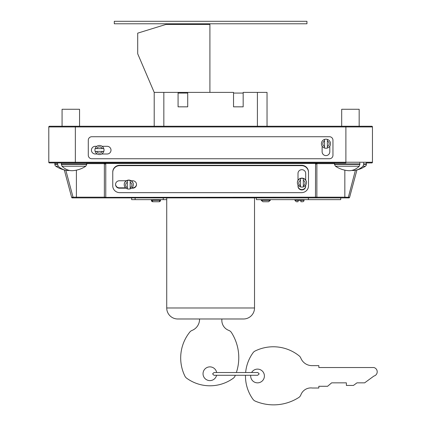 <?xml version="1.0" encoding="UTF-8"?>
<svg xmlns="http://www.w3.org/2000/svg" width="426" height="426" viewBox="0 0 426 426"><rect width="100%" height="100%" fill="white"/><g stroke="black" fill="none" stroke-linecap="round" stroke-linejoin="round"><path stroke-width="0.64" d="M209.906 92.389L209.906 24.463L165.874 24.463L137.71 33.148L137.71 53.788L154.201 92.389L233.533 92.389L233.533 106.835L243.166 106.835L243.166 92.389L267.038 92.389L267.038 126.24M154.201 92.389L154.201 126.24M178.079 92.389L178.079 106.835L187.712 106.835L187.712 92.389M178.079 93.076L187.712 93.076M233.533 93.076L243.166 93.076M270.308 199.64L270.308 200.358L268.545 201.738L262.986 201.738L261.223 200.358L261.223 199.64M151.406 199.64L151.406 200.337A1.4 1.4 0 0 0 152.806 201.738L153.131 201.738L152.806 201.738M151.406 200.337L160.495 200.337A1.4 1.4 0 0 1 160.495 200.358L160.495 200.358A1.4 1.4 0 0 1 159.095 201.738L153.131 201.738L151.624 200.358M160.272 200.358L159.095 201.738M160.495 200.337L160.495 199.64M166.747 197.893L166.747 199.64L131.629 199.64L131.629 197.893M128.769 189.048A4.542 4.388 180 0 0 130.17 188.835L130.17 188.878C132.151 188.138 133.2 186.732 133.317 184.66A4.542 4.388 0 0 1 130.17 188.835L130.17 180.48A4.542 4.388 180 0 0 127.374 180.48L127.374 188.835A4.542 4.388 180 0 0 128.769 189.048M133.317 184.57A4.542 4.388 180 0 0 126.352 180.762L119.397 180.762A3.845 3.712 180 0 0 115.552 184.479A3.845 3.712 180 0 0 119.397 188.191L126.021 188.191M303.317 186.876L303.317 178.526A4.542 4.388 180 0 0 300.522 178.526L300.522 186.876A4.542 4.388 180 0 0 303.317 186.876L303.317 186.918M306.464 182.61A4.542 4.388 180 0 0 298.003 180.299A4.542 4.388 180 0 0 297.38 182.61M305.692 180.07L305.692 173.403A3.845 3.712 180 0 0 301.848 169.692A3.845 3.712 180 0 0 298.003 173.403L298.003 180.299M321.422 143.716A4.542 4.542 0 0 1 324.564 139.393L324.564 148.04A4.542 4.542 0 0 0 327.36 148.04L327.36 139.393A4.542 4.542 0 0 0 324.564 139.393L324.564 140.9A3.147 3.147 0 0 0 324.564 146.533L324.564 148.04A4.542 4.542 0 0 1 321.422 143.716A4.542 4.542 0 0 0 324.564 148.04M94.929 150.005A4.542 4.542 0 0 0 95.147 151.406L103.795 151.406A4.542 4.542 0 0 0 103.795 148.61L95.147 148.61A4.542 4.542 0 0 0 94.929 150.005M96.84 146.304L95.28 146.304A3.845 3.845 0 0 0 91.436 150.149A3.845 3.845 0 0 0 95.28 153.994L97.288 153.994M79.55 126.24L79.55 109.274L62.074 109.274L62.074 126.24L49.491 126.24A0.698 0.698 0 0 0 48.793 126.937L48.793 162.242L372.452 162.242A0.698 0.698 0 0 1 371.749 162.94L366.158 162.94A2.199 2.199 0 0 1 366.392 163.935A2.199 2.199 0 0 0 366.158 162.94M294.925 199.64L294.925 200.358L300.868 200.358L300.868 201.738L300.868 200.358L304.015 200.358L304.015 199.64M340.72 199.64L340.72 197.893L340.72 199.64L308.403 199.64L308.403 197.893M304.015 200.358A1.374 1.374 0 0 1 302.636 201.738L300.868 201.738M261.452 200.358L262.943 201.738L268.588 201.738L270.079 200.358M308.403 199.64L256.367 199.64L256.367 197.893M298.072 201.738L296.299 201.738L298.072 201.738L298.072 200.358M76.403 170.16L76.403 197.893L105.068 197.893A0.698 0.698 0 0 1 104.365 197.19L105.765 197.371L105.765 197.893L105.068 197.893L344.836 197.893L344.836 197.19L349.592 197.371A0.698 0.698 0 0 1 348.915 197.893L344.836 197.893M76.403 197.893L72.324 197.893A0.698 0.698 0 0 1 71.648 197.371L64.305 169.947L71.648 197.371L73.048 197.19L73.048 197.893M153.131 201.738L158.765 201.738M119.743 165.639A6.992 6.752 180 0 0 112.757 172.392L112.757 185.896A6.992 6.752 180 0 0 119.743 192.648L301.496 192.648A6.992 6.752 180 0 0 308.488 185.896L308.488 172.392A6.992 6.752 180 0 0 301.496 165.639L119.743 165.639L119.743 165.277A6.992 6.752 180 0 0 112.757 172.029L112.757 172.392M298.003 184.948L298.003 186.231A3.845 3.712 180 0 0 301.848 189.948A3.845 3.712 180 0 0 305.692 186.231L305.692 185.177M131.522 188.191L132.678 188.191A3.845 3.712 180 0 0 136.522 184.479A3.845 3.712 180 0 0 132.678 180.762L131.192 180.762M308.488 172.029L308.488 172.392L308.488 172.029A6.992 6.752 180 0 0 301.496 165.277L119.743 165.277M322.12 146.139L322.12 151.757A3.845 3.845 0 0 0 325.965 155.602A3.845 3.845 0 0 0 329.809 151.757L329.809 146.139M91.782 136.725A3.493 3.493 0 0 0 88.288 140.218L88.288 155.25A3.493 3.493 0 0 0 91.782 158.744L329.458 158.744A3.493 3.493 0 0 0 332.956 155.25L332.956 140.218A3.493 3.493 0 0 0 329.458 136.725L91.782 136.725M101.66 153.994L107.16 153.994A3.845 3.845 0 0 0 111.005 150.149A3.845 3.845 0 0 0 107.16 146.304L102.102 146.304M371.749 162.94A0.698 0.698 0 0 0 372.452 162.242L372.452 126.937A0.698 0.698 0 0 0 371.749 126.24L359.166 126.24L359.166 109.274L341.695 109.274L341.695 126.24M345.885 126.24L345.885 126.937L48.793 126.937A0.698 0.698 0 0 1 49.491 126.24L371.749 126.24A0.698 0.698 0 0 1 372.452 126.937L345.885 126.937L345.885 162.94L49.491 162.94A0.698 0.698 0 0 1 48.793 162.242A0.698 0.698 0 0 0 49.491 162.94A0.698 0.698 0 0 1 48.793 162.242M351.78 170.437A26.732 18.291 -90 0 0 355.401 170.283A26.976 26.976 0 0 0 365.412 166.204A26.976 26.976 0 0 1 356.94 169.947L349.592 197.371A0.698 0.698 0 0 1 348.915 197.893M69.459 170.437A26.732 18.291 -90 0 1 65.838 170.283L73.048 197.19L104.365 197.19L104.365 163.637A1.4 0.362 0 0 0 105.765 163.999L105.765 197.371L316.875 197.19A0.698 0.698 0 0 1 316.177 197.893M315.48 197.893L315.549 163.456A1.4 0.351 15 0 0 316.901 163.456L317.578 162.94L316.875 163.637L316.859 197.217M317.519 162.94A0.698 0.698 0 0 1 317.578 162.94L315.549 163.456L105.691 163.456L105.765 163.999M103.667 162.94A0.698 0.698 0 0 1 103.688 162.94L105.691 163.456A1.4 0.351 -15 0 1 104.343 163.456L103.891 162.977M348.191 197.893L355.401 170.283A26.732 18.291 -90 0 0 363.021 166.204L363.713 164.372L366.392 164.372L366.392 163.935L363.713 163.935L363.713 164.372M315.549 163.456L315.48 163.999A1.4 0.362 -0 0 0 316.875 163.637L334.49 163.637M327.36 140.9L327.36 139.393A4.542 4.542 0 0 1 327.36 148.04L327.36 146.533A3.147 3.147 0 0 0 327.36 140.9M102.293 151.406L103.795 151.406A4.542 4.542 0 0 1 95.147 151.406L96.654 151.406A3.147 3.147 0 0 0 102.293 151.406M96.654 148.61L95.147 148.61A4.542 4.542 0 0 1 103.795 148.61L102.293 148.61A3.147 3.147 0 0 0 96.654 148.61M298.003 185.869A3.845 3.712 180 0 0 301.848 189.586A3.845 3.712 180 0 0 305.692 185.869M115.558 184.298A3.845 3.712 180 0 0 119.397 187.829L125.595 187.829M131.948 187.829L132.678 187.829A3.845 3.712 180 0 0 136.517 184.298M126.352 180.762A4.542 4.388 180 0 0 124.227 184.57M297.375 182.52L297.375 182.701C297.492 184.772 298.541 186.178 300.522 186.923L300.522 186.876A4.542 4.388 0 0 1 300.522 178.526M130.17 180.496L130.17 180.48A4.542 4.388 0 0 1 133.317 184.66L133.317 184.479M124.227 184.479L124.227 184.66C124.344 186.732 125.393 188.138 127.374 188.878L127.374 188.835A4.542 4.388 0 0 1 127.374 180.48M54.847 163.935A2.199 2.199 0 0 1 55.087 162.94A2.199 2.199 0 0 0 54.847 163.935L57.531 163.935L58.218 166.204A26.732 18.291 -90 0 0 65.838 170.283A26.976 26.976 0 0 1 55.827 166.204A2.199 2.199 0 0 1 54.847 164.372L54.847 163.935M61.988 166.204L85.796 166.204A26.976 26.976 0 0 1 72.958 170.661A26.934 18.084 90 0 1 61.988 166.204L61.328 163.935L86.776 163.935A2.199 2.199 0 0 0 86.537 162.94M57.696 162.94L57.531 163.935M61.328 163.935L61.488 162.94M58.218 166.204L55.827 166.204A2.199 2.199 0 0 1 54.847 164.372L57.531 164.372M359.256 166.204L335.448 166.204A26.976 26.976 0 0 0 348.287 170.661A26.934 18.084 90 0 0 359.256 166.204L359.917 163.935L334.469 163.935A2.199 2.199 0 0 1 334.703 162.94M365.412 166.204A2.199 2.199 0 0 0 366.392 164.372A2.199 2.199 0 0 1 365.412 166.204L363.021 166.204M359.917 163.935L359.757 162.94M363.543 162.94L363.713 163.935M166.726 199.64L166.726 307.977A11.007 11.007 0 0 0 177.733 318.983L243.507 318.983A11.007 11.007 0 0 0 254.519 307.977L254.519 197.893M216.658 372.532A6.864 6.864 0 0 0 203.037 373.74A6.864 6.864 0 0 0 216.589 375.285M236.361 372.532A46.817 46.817 0 0 0 231.483 332.594A5.506 5.506 0 0 0 228.767 330.39A10.682 10.682 0 0 1 221.93 318.983M199.549 318.983A11.981 11.981 0 0 1 192.041 330.432A5.506 5.506 0 0 0 189.799 332.088A41.253 41.253 0 0 0 184.932 376.169A5.506 5.506 0 0 0 186.631 378.187A39.682 39.682 0 0 0 233.208 378.293A5.506 5.506 0 0 0 235.051 375.982A46.817 46.817 0 0 0 235.344 375.285M250.701 375.285A6.864 6.864 0 0 0 257.533 382.846A6.864 6.864 0 0 0 259.317 369.353A6.864 6.864 0 0 0 251.596 372.532M245.482 375.285A39.682 39.682 0 0 0 252.975 399.29A5.506 5.506 0 0 0 255.286 401.138A46.817 46.817 0 0 0 298.679 397.565A5.506 5.506 0 0 0 300.878 394.849A10.682 10.682 0 0 1 312.391 388.027L318.84 388.027L318.84 386.281L327.594 386.281L331.652 382.846L346.375 382.846L346.375 385.434L353.442 385.434L356.977 382.846L364.635 382.846L373.879 376.073A4.404 4.404 0 0 0 373.879 367.531L318.84 367.531L318.84 365.63L312.391 365.63A11.981 11.981 0 0 1 300.836 358.122A5.506 5.506 0 0 0 299.18 355.886A41.253 41.253 0 0 0 255.099 351.013A5.506 5.506 0 0 0 253.081 352.712A39.682 39.682 0 0 0 245.637 372.532M114.296 21.3L114.296 23.776L306.949 23.776L306.949 21.3L114.296 21.3M163.834 92.389L163.834 126.24M257.405 92.389L257.405 126.24M261.484 200.358L270.047 200.358M303.317 178.526A4.542 4.388 0 0 1 306.464 182.701L306.464 182.52M103.795 151.406A4.542 4.542 0 0 1 95.147 151.406M327.36 139.393A4.542 4.542 0 0 1 327.36 148.04M130.17 187.744A3.147 3.041 180 0 0 130.17 182.296M300.522 180.342A3.147 3.041 180 0 0 300.522 185.784M75.354 162.94L75.354 126.24M104.365 163.637L86.755 163.637M316.875 197.19L344.836 197.19L344.836 170.16M371.749 126.24A0.698 0.698 0 0 1 372.452 126.937A0.698 0.698 0 0 0 371.749 126.24M72.324 197.893A0.698 0.698 0 0 1 71.648 197.371M95.147 148.61A4.542 4.542 0 0 1 103.795 148.61M301.496 165.639L301.496 165.277M119.397 188.191L119.397 187.829M132.678 188.191L132.678 187.829M303.317 185.784A3.147 3.041 180 0 0 303.317 180.342M127.374 182.296A3.147 3.041 180 0 0 127.374 187.744M163.254 199.64L163.254 197.893M135.122 199.64L135.122 197.893M85.796 166.204L86.776 164.372L61.328 164.372M335.448 166.204L334.469 164.372L359.917 164.372M166.726 307.977L254.519 307.977M303.317 186.923C305.298 186.178 306.347 184.772 306.464 182.701M294.925 200.358L296.299 201.738M55.827 166.204A26.976 26.976 0 0 0 64.305 169.947M86.776 164.372L86.776 163.935M334.469 164.372L334.469 163.935M257.655 375.285L259.194 373.906L257.831 372.532L213.969 372.532L212.601 373.906L213.969 375.285L257.746 375.279"/></g></svg>
